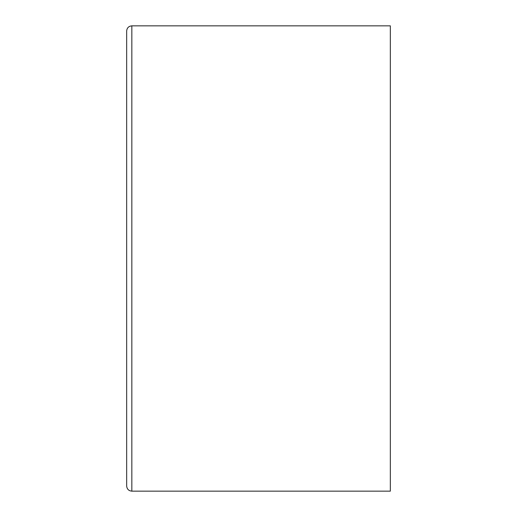 <?xml version="1.0" encoding="UTF-8"?>
<svg xmlns="http://www.w3.org/2000/svg" width="517" height="517" viewBox="0 0 517 517"><rect width="100%" height="100%" fill="white"/><g stroke="black" fill="none" stroke-linecap="round" stroke-linejoin="round"><path stroke-width="0.78" d="M126.665 31.02L126.665 485.98C126.969 489.121 128.694 490.846 131.835 491.15L131.835 25.85C128.694 26.154 126.969 27.879 126.665 31.02M131.835 491.15L390.335 491.15L390.335 25.85L131.835 25.85"/></g></svg>
